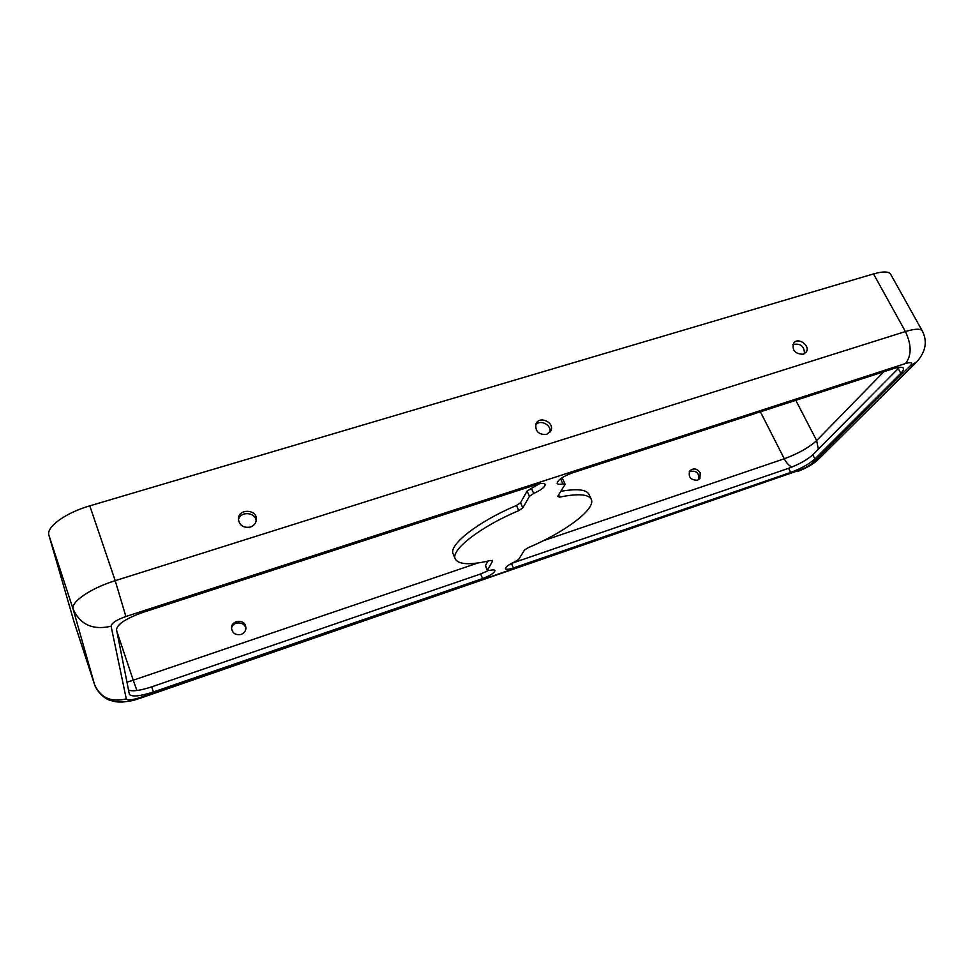 <?xml version="1.0" encoding="UTF-8"?>
<svg xmlns="http://www.w3.org/2000/svg" width="974" height="974" viewBox="0 0 974 974"><rect width="100%" height="100%" fill="white"/><g stroke="black" fill="none" stroke-linecap="round" stroke-linejoin="round"><path stroke-width="1.46" d="M539.267 483.81L527.092 491.042L520.554 502.718L516.488 505.457C477.991 521.577 448.125 545.184 453.178 554.036L455.272 559.015C450.268 550.286 480.219 526.776 518.765 510.632L522.831 507.892L529.43 496.302L533.703 493.441C541.41 489.922 545.233 486.89 545.172 484.358C544.247 482.994 541.203 483.116 536.041 484.699L142.813 612.427C125.999 618.453 117.245 624.188 116.527 629.642L129.372 694.304C131.819 697.116 139.842 696.325 153.417 691.966L482.605 578.568C490.421 575.537 494.548 572.858 494.962 570.521C494.5 569.717 492.674 569.693 489.496 570.472L487.377 570.435L492.637 560.939L490.604 560.488C470.491 565.224 458.717 564.725 455.272 559.015M487.986 570.691L480.657 573.966L151.676 686.853C140.293 690.578 132.574 691.65 128.519 690.067M487.84 561.134L485.393 565.772L487.377 570.435M549.799 432.456C552.209 425.212 540.253 418.881 535.615 424.944M256.125 521.224C256.016 511.971 240.018 510.778 238.411 519.933M804.463 353.708C804.366 346.111 800.506 343.055 792.897 344.54M518.728 559.356L515.076 561.694C508.696 564.591 505.482 566.929 505.457 568.706C506.212 569.705 508.854 569.449 513.408 567.952L790.681 472.439C801.066 468.567 809.151 464.062 814.934 458.937L900.804 373.286C903.056 371.021 903.921 369.329 903.397 368.245C902.35 366.735 898.771 366.93 892.671 368.854L572.176 472.95C562.595 476.627 557.578 480.109 557.152 483.408C557.725 484.419 559.624 484.577 562.862 483.895L565.042 484.078L564.92 484.687L557.676 496.399L559.636 497.13C577.947 493.392 588.491 494.11 591.267 499.321C596.258 508.915 564.762 532.328 528.139 547.705L524.462 550.091L518.728 559.356M899.513 367.283L812.791 454.785C807.032 459.935 798.96 464.44 788.587 468.299L511.533 563.374M231.508 628.461C232.591 620.572 245.984 621.375 245.801 629.301M689.251 471.745C696.008 470.04 699.21 472.633 698.857 479.537M905.589 363.497L125.89 616.505C116.393 619.902 111.474 623.141 111.097 626.245L126.291 698.882C127.497 700.537 132.014 700.111 139.83 697.615L799.301 470.284C805.084 468.117 809.589 465.609 812.803 462.772L910.033 366.066C913.04 362.669 911.554 361.817 905.589 363.497C911.688 355.437 911.627 344.796 905.418 331.55C914.976 328.652 920.6 328.457 922.329 330.99L890.674 274.278C888.738 271.344 883.016 271.235 873.508 273.925L89.803 505.847C65.55 512.799 45.875 527.178 48.919 535.274L74.048 621.875M546.658 434.453C538.622 434.83 535.055 431.324 535.956 423.933C539.377 415.18 555.119 422.546 550.821 430.898L546.658 434.453M250.33 527.08C243.366 528.139 239.385 525.461 238.387 519.045C238.216 508.282 257.343 509.025 256.357 519.714C255.992 523.294 253.983 525.753 250.33 527.08M803.258 354.232C795.088 354.037 791.862 350.372 793.579 343.225C798.01 336.444 811.147 346.026 806.022 352.308L803.258 354.232M591.267 499.321L589.014 494.415C586.482 489.508 577.083 488.473 560.805 491.334M565.042 484.078L562.68 478.867L560.756 478.624M245.558 625.71L245.935 628.267C245.631 631.237 244.011 633.295 241.077 634.439C235.489 635.401 232.299 633.246 231.495 627.95C231.313 620.596 243.39 618.697 245.558 625.71M700.245 472.865L699.904 478.514L697.53 480.219C690.688 480.194 688.082 477.102 689.726 470.941C693.439 467.764 696.946 468.409 700.245 472.865M520.554 502.718L522.831 507.892M527.092 491.042L529.43 496.302M151.676 686.853L153.417 691.966M480.657 573.966L482.605 578.568M485.442 565.407L487.438 570.082M492.381 560.33L492.637 560.939M558.613 494.877L559.636 497.13M125.89 616.505L115.212 580.674C90.692 588.211 70.42 602.139 73.147 609.188L48.919 535.274M111.097 626.245C92.871 630.373 80.221 624.687 73.147 609.188L94.648 684.88M126.291 698.882C111.121 702.558 100.553 697.822 94.588 684.673L73.987 621.656M139.83 697.615L139.83 698.37C134.497 699.795 135.423 700.562 122.651 702.023C116.381 701.95 116.6 702.291 108.918 699.904C104.924 698.626 97.181 692.161 94.612 684.771L74.012 621.765M516.488 505.457L518.765 510.632M511.447 563.41L513.408 567.952M788.587 468.299L790.681 472.439M531.354 488.157L533.703 493.441M910.033 366.066L917.021 361.598C925.799 351.492 927.565 341.29 922.329 330.99M873.508 273.925L905.418 331.55L115.212 580.674L89.803 505.847M818.343 449.184L816.662 440.577L795.795 400.314M791.935 467.057C789.062 465.791 786.505 463.04 784.277 458.778C798.12 453.665 808.919 447.602 816.662 440.577L883.868 371.703M812.803 462.772L819.061 458.693L915.804 362.803M126.949 682.153L133.243 680.193L116.917 631.566M560.549 478.782L562.862 483.895M136.92 690.517L133.243 680.193L477.917 562.972M543.175 540.777L784.277 458.778L760.402 411.807M812.791 454.785L814.934 458.937M898.271 368.647L900.804 373.286M799.301 470.284L139.879 698.346M817.965 459.777C813.412 464.074 806.557 468.007 797.389 471.574M256.296 520.384L256.357 519.714M550.432 431.616L550.821 430.898"/></g></svg>
